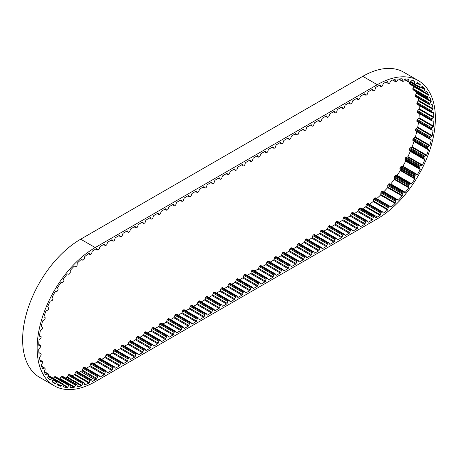 <?xml version="1.0" encoding="UTF-8"?>
<svg xmlns="http://www.w3.org/2000/svg" width="458" height="458" viewBox="0 0 458 458"><rect width="100%" height="100%" fill="white"/><g stroke="black" fill="none" stroke-linecap="round" stroke-linejoin="round"><path stroke-width="0.69" d="M95.201 379.888L96.403 379.195A0.819 0.475 120 0 0 96.93 378.508L97.52 376.705A0.819 0.475 -60 0 1 98.046 376.012L98.67 375.652A0.819 0.475 -60 0 1 99.083 375.612A0.819 0.475 -60 0 1 99.197 375.737L99.787 376.854A0.819 0.475 120 0 0 99.901 376.98A0.819 0.475 120 0 0 100.313 376.94L104.063 374.776A0.819 0.475 120 0 0 104.59 374.083L105.18 372.28A0.819 0.475 -60 0 1 105.706 371.593L106.33 371.226A0.819 0.475 -60 0 1 106.743 371.186A0.819 0.475 -60 0 1 106.857 371.312L107.447 372.434A0.819 0.475 120 0 0 107.567 372.554A0.819 0.475 120 0 0 107.974 372.514L111.723 370.35A0.819 0.475 120 0 0 112.25 369.658L112.84 367.86A0.819 0.475 -60 0 1 113.366 367.167L113.996 366.806A0.819 0.475 -60 0 1 114.403 366.766A0.819 0.475 -60 0 1 114.523 366.887L115.113 368.009A0.819 0.475 120 0 0 115.227 368.135A0.819 0.475 120 0 0 115.634 368.095L119.383 365.925A0.819 0.475 120 0 0 119.91 365.238L120.5 363.434A0.819 0.475 -60 0 1 121.026 362.742L121.656 362.381A0.819 0.475 -60 0 1 122.068 362.341A0.819 0.475 -60 0 1 122.183 362.467L122.773 363.583A0.819 0.475 120 0 0 122.887 363.709A0.819 0.475 120 0 0 123.299 363.669L127.049 361.505A0.819 0.475 120 0 0 127.576 360.812L128.166 359.015A0.819 0.475 -60 0 1 128.692 358.322L129.316 357.961A0.819 0.475 -60 0 1 129.728 357.921A0.819 0.475 -60 0 1 129.843 358.041L130.433 359.164A0.819 0.475 120 0 0 130.547 359.29A0.819 0.475 120 0 0 130.959 359.244L134.709 357.08A0.819 0.475 120 0 0 135.236 356.393L135.826 354.589A0.819 0.475 -60 0 1 136.352 353.897L136.976 353.536A0.819 0.475 -60 0 1 137.389 353.496A0.819 0.475 -60 0 1 137.503 353.622L138.093 354.738A0.819 0.475 120 0 0 138.207 354.864A0.819 0.475 120 0 0 138.619 354.824L142.369 352.66A0.819 0.475 120 0 0 142.896 351.967L143.486 350.164A0.819 0.475 -60 0 1 144.012 349.477L144.636 349.116A0.819 0.475 -60 0 1 145.049 349.07A0.819 0.475 -60 0 1 145.163 349.196L145.753 350.318A0.819 0.475 120 0 0 145.873 350.439A0.819 0.475 120 0 0 146.279 350.399L150.029 348.235A0.819 0.475 120 0 0 150.556 347.542L151.146 345.744A0.819 0.475 -60 0 1 151.672 345.051L152.302 344.691A0.819 0.475 -60 0 1 152.709 344.651A0.819 0.475 -60 0 1 152.823 344.771L153.413 345.893A0.819 0.475 120 0 0 153.533 346.019A0.819 0.475 120 0 0 153.94 345.979L157.689 343.815A0.819 0.475 120 0 0 158.216 343.122L158.806 341.319A0.819 0.475 -60 0 1 159.332 340.632L159.962 340.265A0.819 0.475 -60 0 1 160.369 340.225A0.819 0.475 -60 0 1 160.489 340.351L161.079 341.473A0.819 0.475 120 0 0 161.193 341.594A0.819 0.475 120 0 0 161.605 341.554L165.355 339.389A0.819 0.475 120 0 0 165.876 338.697L166.472 336.899A0.819 0.475 -60 0 1 166.993 336.206L167.622 335.846A0.819 0.475 -60 0 1 168.034 335.806A0.819 0.475 -60 0 1 168.149 335.926L168.739 337.048A0.819 0.475 120 0 0 168.853 337.174A0.819 0.475 120 0 0 169.265 337.128L173.015 334.964A0.819 0.475 120 0 0 173.542 334.277L174.132 332.474A0.819 0.475 -60 0 1 174.658 331.781L175.282 331.42A0.819 0.475 -60 0 1 175.695 331.38A0.819 0.475 -60 0 1 175.809 331.506L176.399 332.623A0.819 0.475 120 0 0 176.513 332.748A0.819 0.475 120 0 0 176.925 332.708L180.675 330.544A0.819 0.475 120 0 0 181.202 329.852L181.792 328.048A0.819 0.475 -60 0 1 182.318 327.361L182.942 327.001A0.819 0.475 -60 0 1 183.355 326.955A0.819 0.475 -60 0 1 183.469 327.081L184.059 328.203A0.819 0.475 120 0 0 184.173 328.323A0.819 0.475 120 0 0 184.585 328.283L188.335 326.119A0.819 0.475 120 0 0 188.862 325.426L189.452 323.629A0.819 0.475 -60 0 1 189.978 322.936L190.602 322.575A0.819 0.475 -60 0 1 191.015 322.535A0.819 0.475 -60 0 1 191.129 322.655L191.719 323.777A0.819 0.475 120 0 0 191.839 323.903A0.819 0.475 120 0 0 192.246 323.863L195.995 321.699A0.819 0.475 120 0 0 196.522 321.006L197.112 319.203A0.819 0.475 -60 0 1 197.638 318.516L198.268 318.15A0.819 0.475 -60 0 1 198.675 318.11A0.819 0.475 -60 0 1 198.795 318.236L199.385 319.358A0.819 0.475 120 0 0 199.499 319.478A0.819 0.475 120 0 0 199.911 319.438L203.655 317.274A0.819 0.475 120 0 0 204.182 316.581L204.772 314.783A0.819 0.475 -60 0 1 205.299 314.091L205.928 313.73A0.819 0.475 -60 0 1 206.34 313.69A0.819 0.475 -60 0 1 206.455 313.81L207.045 314.932A0.819 0.475 120 0 0 207.159 315.058A0.819 0.475 120 0 0 207.571 315.018L211.321 312.848A0.819 0.475 120 0 0 211.848 312.161L212.438 310.358A0.819 0.475 -60 0 1 212.964 309.665L213.588 309.305A0.819 0.475 -60 0 1 214.001 309.265A0.819 0.475 -60 0 1 214.115 309.39L214.705 310.507A0.819 0.475 120 0 0 214.819 310.633A0.819 0.475 120 0 0 215.231 310.593L218.981 308.429A0.819 0.475 120 0 0 219.508 307.736L220.098 305.933A0.819 0.475 -60 0 1 220.624 305.246L221.248 304.885A0.819 0.475 -60 0 1 221.661 304.839A0.819 0.475 -60 0 1 221.775 304.965L222.365 306.087A0.819 0.475 120 0 0 222.479 306.207A0.819 0.475 120 0 0 222.891 306.167L226.641 304.003A0.819 0.475 120 0 0 227.168 303.31L227.758 301.513A0.819 0.475 -60 0 1 228.284 300.82L228.908 300.459A0.819 0.475 -60 0 1 229.321 300.419A0.819 0.475 -60 0 1 229.435 300.545L230.025 301.662A0.819 0.475 120 0 0 230.145 301.788A0.819 0.475 120 0 0 230.551 301.748L234.301 299.584A0.819 0.475 120 0 0 234.828 298.891L235.418 297.087A0.819 0.475 -60 0 1 235.944 296.4L236.574 296.034A0.819 0.475 -60 0 1 236.981 295.994A0.819 0.475 -60 0 1 237.095 296.12L237.691 297.242A0.819 0.475 120 0 0 237.805 297.362A0.819 0.475 120 0 0 238.212 297.322L241.961 295.158A0.819 0.475 120 0 0 242.488 294.465L243.078 292.668A0.819 0.475 -60 0 1 243.604 291.975L244.234 291.614A0.819 0.475 -60 0 1 244.641 291.574A0.819 0.475 -60 0 1 244.761 291.694L245.351 292.817A0.819 0.475 120 0 0 245.465 292.943A0.819 0.475 120 0 0 245.877 292.902L249.627 290.733A0.819 0.475 120 0 0 250.154 290.046L250.744 288.242A0.819 0.475 -60 0 1 251.265 287.55L251.894 287.189A0.819 0.475 -60 0 1 252.306 287.149A0.819 0.475 -60 0 1 252.421 287.275L253.011 288.391A0.819 0.475 120 0 0 253.125 288.517A0.819 0.475 120 0 0 253.537 288.477L257.287 286.313A0.819 0.475 120 0 0 257.814 285.62L258.404 283.817A0.819 0.475 -60 0 1 258.93 283.13L259.554 282.769A0.819 0.475 -60 0 1 259.967 282.723A0.819 0.475 -60 0 1 260.081 282.849L260.671 283.971A0.819 0.475 120 0 0 260.785 284.092A0.819 0.475 120 0 0 261.197 284.052L264.947 281.888A0.819 0.475 120 0 0 265.474 281.201L266.064 279.397A0.819 0.475 -60 0 1 266.59 278.704L267.214 278.344A0.819 0.475 -60 0 1 267.627 278.304A0.819 0.475 -60 0 1 267.741 278.43L268.331 279.546A0.819 0.475 120 0 0 268.445 279.672A0.819 0.475 120 0 0 268.857 279.632L272.607 277.468A0.819 0.475 120 0 0 273.134 276.775L273.724 274.972A0.819 0.475 -60 0 1 274.25 274.285L274.874 273.918A0.819 0.475 -60 0 1 275.287 273.878A0.819 0.475 -60 0 1 275.401 274.004L275.991 275.126A0.819 0.475 120 0 0 276.111 275.247A0.819 0.475 120 0 0 276.517 275.206L280.267 273.042A0.819 0.475 120 0 0 280.794 272.35L281.384 270.552A0.819 0.475 -60 0 1 281.91 269.859L282.54 269.499A0.819 0.475 -60 0 1 282.947 269.459A0.819 0.475 -60 0 1 283.067 269.579L283.657 270.701A0.819 0.475 120 0 0 283.771 270.827A0.819 0.475 120 0 0 284.183 270.787L287.927 268.617A0.819 0.475 120 0 0 288.454 267.93L289.044 266.127A0.819 0.475 -60 0 1 289.571 265.434L290.2 265.073A0.819 0.475 -60 0 1 290.612 265.033A0.819 0.475 -60 0 1 290.727 265.159L291.317 266.275A0.819 0.475 120 0 0 291.431 266.401A0.819 0.475 120 0 0 291.843 266.361L295.593 264.197A0.819 0.475 120 0 0 296.12 263.505L296.71 261.707A0.819 0.475 -60 0 1 297.236 261.014L297.86 260.654A0.819 0.475 -60 0 1 298.272 260.613A0.819 0.475 -60 0 1 298.387 260.734L298.977 261.856A0.819 0.475 120 0 0 299.091 261.982A0.819 0.475 120 0 0 299.503 261.936L303.253 259.772A0.819 0.475 120 0 0 303.78 259.085L304.37 257.281A0.819 0.475 -60 0 1 304.896 256.589L305.52 256.228A0.819 0.475 -60 0 1 305.933 256.188A0.819 0.475 -60 0 1 306.047 256.314L306.637 257.43A0.819 0.475 120 0 0 306.751 257.556A0.819 0.475 120 0 0 307.163 257.516L310.913 255.352A0.819 0.475 120 0 0 311.44 254.659L312.03 252.856A0.819 0.475 -60 0 1 312.556 252.169L313.18 251.803A0.819 0.475 -60 0 1 313.593 251.763A0.819 0.475 -60 0 1 313.707 251.889L314.297 253.011A0.819 0.475 120 0 0 314.417 253.131A0.819 0.475 120 0 0 314.823 253.091L318.573 250.927A0.819 0.475 120 0 0 319.1 250.234L319.69 248.436A0.819 0.475 -60 0 1 320.216 247.744L320.846 247.383A0.819 0.475 -60 0 1 321.253 247.343A0.819 0.475 -60 0 1 321.367 247.463L321.963 248.585A0.819 0.475 120 0 0 322.077 248.711A0.819 0.475 120 0 0 322.484 248.671L326.233 246.501A0.819 0.475 120 0 0 326.76 245.814L327.35 244.011A0.819 0.475 -60 0 1 327.876 243.318L328.506 242.958A0.819 0.475 -60 0 1 328.913 242.917A0.819 0.475 -60 0 1 329.033 243.043L329.623 244.16A0.819 0.475 120 0 0 329.737 244.286A0.819 0.475 120 0 0 330.149 244.246L333.899 242.082A0.819 0.475 120 0 0 334.426 241.389L335.016 239.591A0.819 0.475 -60 0 1 335.537 238.899L336.166 238.538A0.819 0.475 -60 0 1 336.578 238.498A0.819 0.475 -60 0 1 336.693 238.618L337.283 239.74A0.819 0.475 120 0 0 337.397 239.866A0.819 0.475 120 0 0 337.809 239.82L341.559 237.656A0.819 0.475 120 0 0 342.086 236.969L342.676 235.166A0.819 0.475 -60 0 1 343.202 234.473L343.826 234.112A0.819 0.475 -60 0 1 344.239 234.072A0.819 0.475 -60 0 1 344.353 234.198L344.943 235.315A0.819 0.475 120 0 0 345.057 235.441A0.819 0.475 120 0 0 345.469 235.401L349.219 233.236A0.819 0.475 120 0 0 349.746 232.544L350.336 230.74A0.819 0.475 -60 0 1 350.862 230.053L351.486 229.687A0.819 0.475 -60 0 1 351.899 229.647A0.819 0.475 -60 0 1 352.013 229.773L352.603 230.895A0.819 0.475 120 0 0 352.717 231.015A0.819 0.475 120 0 0 353.129 230.975L356.879 228.811A0.819 0.475 120 0 0 357.406 228.118L357.996 226.321A0.819 0.475 -60 0 1 358.522 225.628L359.146 225.267A0.819 0.475 -60 0 1 359.559 225.227A0.819 0.475 -60 0 1 359.673 225.347L360.263 226.47A0.819 0.475 120 0 0 360.383 226.596A0.819 0.475 120 0 0 360.79 226.555L364.539 224.391A0.819 0.475 120 0 0 365.066 223.699L365.656 221.895A0.819 0.475 -60 0 1 366.182 221.203L366.812 220.842A0.819 0.475 -60 0 1 367.219 220.802A0.819 0.475 -60 0 1 367.339 220.928L367.929 222.05A0.819 0.475 120 0 0 368.043 222.17A0.819 0.475 120 0 0 368.455 222.13L372.205 219.966A0.819 0.475 120 0 0 372.726 219.273L373.316 217.476A0.819 0.475 -60 0 1 373.843 216.783L374.472 216.422A0.819 0.475 -60 0 1 374.884 216.382A0.819 0.475 -60 0 1 374.999 216.502L375.589 217.624A0.819 0.475 120 0 0 375.703 217.75A0.819 0.475 120 0 0 376.115 217.705L377.312 217.018A79.927 46.149 120 0 0 380.043 215.363A0.819 0.475 120 0 0 380.363 214.791L380.85 212.999A0.819 0.475 -60 0 1 381.348 212.277L381.972 211.859A0.819 0.475 -60 0 1 382.43 211.791A0.819 0.475 -60 0 1 382.522 211.882L383.214 212.884A0.819 0.475 120 0 0 383.306 212.97A0.819 0.475 120 0 0 383.586 212.993A79.927 46.149 120 0 0 387.645 209.953A0.819 0.475 120 0 0 387.92 209.358L388.224 207.611A0.819 0.475 -60 0 1 388.665 206.85L389.277 206.34A0.819 0.475 -60 0 1 389.815 206.209A0.819 0.475 -60 0 1 389.867 206.249L390.714 207.045A0.819 0.475 120 0 0 390.76 207.079A0.819 0.475 120 0 0 391.115 207.068A79.927 46.149 120 0 0 395.059 203.472A0.819 0.475 120 0 0 395.277 202.871L395.397 201.194A0.819 0.475 -60 0 1 395.775 200.404L396.365 199.814A0.819 0.475 -60 0 1 396.977 199.619L397.962 200.186A0.819 0.475 120 0 0 398.397 200.129A79.927 46.149 120 0 0 402.147 196.041A0.819 0.475 120 0 0 402.313 195.446L402.239 193.871A0.819 0.475 -60 0 1 402.239 193.843A0.819 0.475 -60 0 1 402.548 193.07L403.103 192.412A0.819 0.475 -60 0 1 403.727 192.108L404.838 192.44A0.819 0.475 120 0 0 405.29 192.308A79.927 46.149 120 0 0 408.782 187.797A0.819 0.475 120 0 0 408.885 187.213L408.628 185.782A0.819 0.475 -60 0 1 408.616 185.662A0.819 0.475 -60 0 1 408.857 184.975L409.366 184.259A0.819 0.475 -60 0 1 409.99 183.864L411.21 183.95A0.819 0.475 120 0 0 411.668 183.738A79.927 46.149 120 0 0 414.834 178.895A0.819 0.475 120 0 0 414.879 178.334L414.438 177.063A0.819 0.475 -60 0 1 414.41 176.868A0.819 0.475 -60 0 1 414.587 176.273L415.045 175.511A0.819 0.475 -60 0 1 415.658 175.025L416.957 174.87A0.819 0.475 120 0 0 417.421 174.584A79.927 46.149 120 0 0 420.204 169.494A0.819 0.475 120 0 0 420.181 168.968L419.568 167.88A0.819 0.475 -60 0 1 419.505 167.617A0.819 0.475 -60 0 1 419.637 167.124L420.026 166.328A0.819 0.475 -60 0 1 420.621 165.762L421.973 165.361A0.819 0.475 120 0 0 422.431 165.006A79.927 46.149 120 0 0 424.784 159.768A0.819 0.475 120 0 0 424.698 159.287L423.919 158.399A0.819 0.475 -60 0 1 423.822 158.079A0.819 0.475 -60 0 1 423.908 157.689L424.228 156.882A0.819 0.475 -60 0 1 424.789 156.235L426.175 155.606A0.819 0.475 120 0 0 426.616 155.188A79.927 46.149 120 0 0 428.493 149.892A0.819 0.475 120 0 0 428.35 149.463L427.423 148.798A0.819 0.475 -60 0 1 427.274 148.438A0.819 0.475 -60 0 1 427.32 148.146L427.566 147.339A0.819 0.475 -60 0 1 428.087 146.634L429.478 145.781A0.819 0.475 120 0 0 429.902 145.306A79.927 46.149 120 0 0 431.264 140.051A0.819 0.475 120 0 0 431.093 139.701A0.819 0.475 120 0 0 431.064 139.684L429.999 139.249A0.819 0.475 -60 0 1 429.965 139.232A0.819 0.475 -60 0 1 429.799 138.86A0.819 0.475 -60 0 1 429.816 138.665L429.988 137.875A0.819 0.475 -60 0 1 430.451 137.125L431.825 136.06A0.819 0.475 120 0 0 432.215 135.545A79.927 46.149 120 0 0 433.045 130.427A0.819 0.475 120 0 0 432.884 130.164A0.819 0.475 120 0 0 432.787 130.129L431.613 129.935A0.819 0.475 -60 0 1 431.516 129.9A0.819 0.475 -60 0 1 431.344 129.522A0.819 0.475 -60 0 1 431.35 129.431L431.436 128.664A0.819 0.475 -60 0 1 431.842 127.879L433.176 126.631A0.819 0.475 120 0 0 433.526 126.082A79.927 46.149 120 0 0 433.8 121.193A0.819 0.475 120 0 0 433.663 121.004A0.819 0.475 120 0 0 433.497 120.969L432.232 121.015A0.819 0.475 -60 0 1 432.066 120.981A0.819 0.475 -60 0 1 431.894 120.603L431.894 119.876A0.819 0.475 -60 0 1 432.232 119.08L433.497 117.666A0.819 0.475 120 0 0 433.8 117.088A79.927 46.149 120 0 0 433.526 112.519A0.819 0.475 120 0 0 433.411 112.399A0.819 0.475 120 0 0 433.176 112.37L431.842 112.662A0.819 0.475 -60 0 1 431.602 112.634A0.819 0.475 -60 0 1 431.436 112.347L431.35 111.678A0.819 0.475 -60 0 1 431.613 110.87L432.787 109.325A0.819 0.475 120 0 0 433.045 108.729A79.927 46.149 120 0 0 432.215 104.567A0.819 0.475 120 0 0 432.14 104.504A0.819 0.475 120 0 0 431.825 104.498L430.451 105.025A0.819 0.475 -60 0 1 430.136 105.019A0.819 0.475 -60 0 1 429.988 104.813L429.816 104.212A0.819 0.475 -60 0 1 429.999 103.416L431.064 101.756A0.819 0.475 120 0 0 431.264 101.161A79.927 46.149 120 0 0 429.902 97.48A0.819 0.475 120 0 0 429.873 97.462A0.819 0.475 120 0 0 429.478 97.491L428.087 98.247A0.819 0.475 -60 0 1 427.692 98.281A0.819 0.475 -60 0 1 427.566 98.144L427.32 97.623A0.819 0.475 -60 0 1 427.423 96.85L428.35 95.109A0.819 0.475 120 0 0 428.493 94.52A79.927 46.149 120 0 0 426.616 91.388A0.819 0.475 120 0 0 426.175 91.48L424.789 92.453A0.819 0.475 -60 0 1 424.726 92.493A0.819 0.475 -60 0 1 424.314 92.533A0.819 0.475 -60 0 1 424.228 92.453L423.908 92.018A0.819 0.475 -60 0 1 423.919 91.291L424.698 89.505A0.819 0.475 120 0 0 424.784 88.926A79.927 46.149 120 0 0 422.431 86.402A0.819 0.475 120 0 0 421.973 86.573L420.621 87.741A0.819 0.475 -60 0 1 420.478 87.844A0.819 0.475 -60 0 1 420.072 87.884A0.819 0.475 -60 0 1 420.026 87.856L419.637 87.518A0.819 0.475 -60 0 1 419.568 86.843L420.181 85.039A0.819 0.475 120 0 0 420.204 84.49A79.927 46.149 120 0 0 417.421 82.617A0.819 0.475 120 0 0 416.957 82.864L415.658 84.209A0.819 0.475 -60 0 1 415.446 84.381A0.819 0.475 -60 0 1 415.045 84.427L414.587 84.192A0.819 0.475 -60 0 1 414.576 84.186A0.819 0.475 -60 0 1 414.438 83.579L414.879 81.799A0.819 0.475 120 0 0 414.834 81.284A79.927 46.149 120 0 0 411.668 80.098A0.819 0.475 120 0 0 411.21 80.419L409.99 81.913A0.819 0.475 -60 0 1 409.704 82.165A0.819 0.475 -60 0 1 409.366 82.234L408.857 82.102A0.819 0.475 -60 0 1 408.788 82.074A0.819 0.475 -60 0 1 408.628 81.57L408.885 79.835A0.819 0.475 120 0 0 408.782 79.377A79.927 46.149 120 0 0 405.29 78.896A0.819 0.475 120 0 0 404.838 79.28L403.727 80.9A0.819 0.475 -60 0 1 403.378 81.238A0.819 0.475 -60 0 1 403.103 81.312L402.548 81.295A0.819 0.475 -60 0 1 402.41 81.261A0.819 0.475 -60 0 1 402.239 80.848L402.313 79.2A0.819 0.475 120 0 0 402.147 78.793A79.927 46.149 120 0 0 398.397 79.028A0.819 0.475 120 0 0 397.962 79.474L396.977 81.186A0.819 0.475 -60 0 1 396.565 81.616A0.819 0.475 -60 0 1 396.365 81.69L395.775 81.782A0.819 0.475 -60 0 1 395.569 81.747A0.819 0.475 -60 0 1 395.397 81.427L395.277 79.892A0.819 0.475 120 0 0 395.111 79.572A0.819 0.475 120 0 0 395.059 79.549A79.927 46.149 120 0 0 391.115 80.499A0.819 0.475 120 0 0 390.714 80.992L389.867 82.766A0.819 0.475 -60 0 1 389.403 83.293A0.819 0.475 -60 0 1 389.277 83.35L388.665 83.551A0.819 0.475 -60 0 1 388.378 83.533A0.819 0.475 -60 0 1 388.224 83.299L387.92 81.902A0.819 0.475 120 0 0 387.76 81.661A0.819 0.475 120 0 0 387.645 81.627A79.927 46.149 120 0 0 383.586 83.276A0.819 0.475 120 0 0 383.214 83.808L382.522 85.612A0.819 0.475 -60 0 1 382.018 86.241A0.819 0.475 -60 0 1 381.972 86.264L381.348 86.568A0.819 0.475 -60 0 1 380.982 86.585A0.819 0.475 -60 0 1 380.85 86.425L380.363 85.194A0.819 0.475 120 0 0 380.232 85.028A0.819 0.475 120 0 0 380.043 84.993A79.927 46.149 120 0 0 377.312 86.493L376.115 87.186A0.819 0.475 120 0 0 375.589 87.873L374.999 89.676A0.819 0.475 -60 0 1 374.472 90.369L373.843 90.73A0.819 0.475 -60 0 1 373.436 90.77A0.819 0.475 -60 0 1 373.316 90.644L372.726 89.528A0.819 0.475 120 0 0 372.612 89.402A0.819 0.475 120 0 0 372.205 89.442L368.455 91.606A0.819 0.475 120 0 0 367.929 92.298L367.339 94.102A0.819 0.475 -60 0 1 366.812 94.789L366.182 95.149A0.819 0.475 -60 0 1 365.776 95.195A0.819 0.475 -60 0 1 365.656 95.069L365.066 93.947A0.819 0.475 120 0 0 364.952 93.827A0.819 0.475 120 0 0 364.539 93.867L360.79 96.031A0.819 0.475 120 0 0 360.263 96.724L359.673 98.522A0.819 0.475 -60 0 1 359.146 99.214L358.522 99.575A0.819 0.475 -60 0 1 358.11 99.615A0.819 0.475 -60 0 1 357.996 99.495L357.406 98.373A0.819 0.475 120 0 0 357.292 98.247A0.819 0.475 120 0 0 356.879 98.287L353.129 100.451A0.819 0.475 120 0 0 352.603 101.144L352.013 102.947A0.819 0.475 -60 0 1 351.486 103.634L350.862 104A0.819 0.475 -60 0 1 350.45 104.04A0.819 0.475 -60 0 1 350.336 103.914L349.746 102.792A0.819 0.475 120 0 0 349.631 102.672A0.819 0.475 120 0 0 349.219 102.712L345.469 104.876A0.819 0.475 120 0 0 344.943 105.569L344.353 107.367A0.819 0.475 -60 0 1 343.826 108.059L343.202 108.42A0.819 0.475 -60 0 1 342.79 108.46A0.819 0.475 -60 0 1 342.676 108.34L342.086 107.218A0.819 0.475 120 0 0 341.971 107.092A0.819 0.475 120 0 0 341.559 107.132L337.809 109.302A0.819 0.475 120 0 0 337.283 109.989L336.693 111.792A0.819 0.475 -60 0 1 336.166 112.485L335.537 112.845A0.819 0.475 -60 0 1 335.13 112.886A0.819 0.475 -60 0 1 335.016 112.76L334.426 111.643A0.819 0.475 120 0 0 334.306 111.517A0.819 0.475 120 0 0 333.899 111.557L330.149 113.721A0.819 0.475 120 0 0 329.623 114.414L329.033 116.218A0.819 0.475 -60 0 1 328.506 116.904L327.876 117.265A0.819 0.475 -60 0 1 327.47 117.311A0.819 0.475 -60 0 1 327.35 117.185L326.76 116.063A0.819 0.475 120 0 0 326.646 115.943A0.819 0.475 120 0 0 326.233 115.983L322.484 118.147A0.819 0.475 120 0 0 321.963 118.84L321.367 120.637A0.819 0.475 -60 0 1 320.846 121.33L320.216 121.691A0.819 0.475 -60 0 1 319.804 121.731A0.819 0.475 -60 0 1 319.69 121.605L319.1 120.488A0.819 0.475 120 0 0 318.986 120.362A0.819 0.475 120 0 0 318.573 120.402L314.823 122.567A0.819 0.475 120 0 0 314.297 123.259L313.707 125.063A0.819 0.475 -60 0 1 313.18 125.75L312.556 126.116A0.819 0.475 -60 0 1 312.144 126.156A0.819 0.475 -60 0 1 312.03 126.03L311.44 124.908A0.819 0.475 120 0 0 311.325 124.788A0.819 0.475 120 0 0 310.913 124.828L307.163 126.992A0.819 0.475 120 0 0 306.637 127.685L306.047 129.482A0.819 0.475 -60 0 1 305.52 130.175L304.896 130.536A0.819 0.475 -60 0 1 304.484 130.576A0.819 0.475 -60 0 1 304.37 130.456L303.78 129.333A0.819 0.475 120 0 0 303.665 129.208A0.819 0.475 120 0 0 303.253 129.248L299.503 131.417A0.819 0.475 120 0 0 298.977 132.104L298.387 133.908A0.819 0.475 -60 0 1 297.86 134.6L297.236 134.961A0.819 0.475 -60 0 1 296.824 135.001A0.819 0.475 -60 0 1 296.71 134.875L296.12 133.759A0.819 0.475 120 0 0 296 133.633A0.819 0.475 120 0 0 295.593 133.673L291.843 135.837A0.819 0.475 120 0 0 291.317 136.53L290.727 138.333A0.819 0.475 -60 0 1 290.2 139.02L289.571 139.381A0.819 0.475 -60 0 1 289.164 139.427A0.819 0.475 -60 0 1 289.044 139.301L288.454 138.179A0.819 0.475 120 0 0 288.34 138.058A0.819 0.475 120 0 0 287.927 138.098L284.183 140.262A0.819 0.475 120 0 0 283.657 140.95L283.067 142.753A0.819 0.475 -60 0 1 282.54 143.446L281.91 143.806A0.819 0.475 -60 0 1 281.498 143.846A0.819 0.475 -60 0 1 281.384 143.72L280.794 142.604A0.819 0.475 120 0 0 280.68 142.478A0.819 0.475 120 0 0 280.267 142.518L276.517 144.682A0.819 0.475 120 0 0 275.991 145.375L275.401 147.178A0.819 0.475 -60 0 1 274.874 147.865L274.25 148.232A0.819 0.475 -60 0 1 273.838 148.272A0.819 0.475 -60 0 1 273.724 148.146L273.134 147.024A0.819 0.475 120 0 0 273.02 146.904A0.819 0.475 120 0 0 272.607 146.944L268.857 149.108A0.819 0.475 120 0 0 268.331 149.8L267.741 151.598A0.819 0.475 -60 0 1 267.214 152.291L266.59 152.651A0.819 0.475 -60 0 1 266.178 152.691A0.819 0.475 -60 0 1 266.064 152.571L265.474 151.449A0.819 0.475 120 0 0 265.359 151.323A0.819 0.475 120 0 0 264.947 151.363L261.197 153.533A0.819 0.475 120 0 0 260.671 154.22L260.081 156.023A0.819 0.475 -60 0 1 259.554 156.716L258.93 157.077A0.819 0.475 -60 0 1 258.518 157.117A0.819 0.475 -60 0 1 258.404 156.991L257.814 155.875A0.819 0.475 120 0 0 257.694 155.749A0.819 0.475 120 0 0 257.287 155.789L253.537 157.953A0.819 0.475 120 0 0 253.011 158.645L252.421 160.443A0.819 0.475 -60 0 1 251.894 161.136L251.265 161.497A0.819 0.475 -60 0 1 250.858 161.537A0.819 0.475 -60 0 1 250.744 161.416L250.154 160.294A0.819 0.475 120 0 0 250.034 160.174A0.819 0.475 120 0 0 249.627 160.214L245.877 162.378A0.819 0.475 120 0 0 245.351 163.065L244.761 164.869A0.819 0.475 -60 0 1 244.234 165.561L243.604 165.922A0.819 0.475 -60 0 1 243.198 165.962A0.819 0.475 -60 0 1 243.078 165.836L242.488 164.72A0.819 0.475 120 0 0 242.374 164.594A0.819 0.475 120 0 0 241.961 164.634L238.212 166.798A0.819 0.475 120 0 0 237.691 167.491L237.095 169.294A0.819 0.475 -60 0 1 236.574 169.981L235.944 170.347A0.819 0.475 -60 0 1 235.532 170.387A0.819 0.475 -60 0 1 235.418 170.261L234.828 169.139A0.819 0.475 120 0 0 234.714 169.019A0.819 0.475 120 0 0 234.301 169.059L230.551 171.223A0.819 0.475 120 0 0 230.025 171.916L229.435 173.714A0.819 0.475 -60 0 1 228.908 174.406L228.284 174.767A0.819 0.475 -60 0 1 227.872 174.807A0.819 0.475 -60 0 1 227.758 174.687L227.168 173.565A0.819 0.475 120 0 0 227.054 173.439A0.819 0.475 120 0 0 226.641 173.479L222.891 175.649A0.819 0.475 120 0 0 222.365 176.336L221.775 178.139A0.819 0.475 -60 0 1 221.248 178.832L220.624 179.192A0.819 0.475 -60 0 1 220.212 179.233A0.819 0.475 -60 0 1 220.098 179.107L219.508 177.99A0.819 0.475 120 0 0 219.393 177.864A0.819 0.475 120 0 0 218.981 177.904L215.231 180.068A0.819 0.475 120 0 0 214.705 180.761L214.115 182.559A0.819 0.475 -60 0 1 213.588 183.252L212.964 183.612A0.819 0.475 -60 0 1 212.552 183.652A0.819 0.475 -60 0 1 212.438 183.532L211.848 182.41A0.819 0.475 120 0 0 211.728 182.284A0.819 0.475 120 0 0 211.321 182.33L207.571 184.494A0.819 0.475 120 0 0 207.045 185.181L206.455 186.984A0.819 0.475 -60 0 1 205.928 187.677L205.299 188.038A0.819 0.475 -60 0 1 204.892 188.078A0.819 0.475 -60 0 1 204.772 187.952L204.182 186.835A0.819 0.475 120 0 0 204.068 186.709A0.819 0.475 120 0 0 203.655 186.749L199.911 188.914A0.819 0.475 120 0 0 199.385 189.606L198.795 191.41A0.819 0.475 -60 0 1 198.268 192.097L197.638 192.463A0.819 0.475 -60 0 1 197.226 192.503A0.819 0.475 -60 0 1 197.112 192.377L196.522 191.255A0.819 0.475 120 0 0 196.408 191.135A0.819 0.475 120 0 0 195.995 191.175L192.246 193.339A0.819 0.475 120 0 0 191.719 194.032L191.129 195.829A0.819 0.475 -60 0 1 190.602 196.522L189.978 196.883A0.819 0.475 -60 0 1 189.566 196.923A0.819 0.475 -60 0 1 189.452 196.803L188.862 195.681A0.819 0.475 120 0 0 188.748 195.555A0.819 0.475 120 0 0 188.335 195.595L184.585 197.759A0.819 0.475 120 0 0 184.059 198.451L183.469 200.255A0.819 0.475 -60 0 1 182.942 200.947L182.318 201.308A0.819 0.475 -60 0 1 181.906 201.348A0.819 0.475 -60 0 1 181.792 201.222L181.202 200.106A0.819 0.475 120 0 0 181.087 199.98A0.819 0.475 120 0 0 180.675 200.02L176.925 202.184A0.819 0.475 120 0 0 176.399 202.877L175.809 204.674A0.819 0.475 -60 0 1 175.282 205.367L174.658 205.728A0.819 0.475 -60 0 1 174.246 205.768A0.819 0.475 -60 0 1 174.132 205.648L173.542 204.526A0.819 0.475 120 0 0 173.422 204.4A0.819 0.475 120 0 0 173.015 204.445L169.265 206.61A0.819 0.475 120 0 0 168.739 207.297L168.149 209.1A0.819 0.475 -60 0 1 167.622 209.793L166.993 210.153A0.819 0.475 -60 0 1 166.586 210.193A0.819 0.475 -60 0 1 166.472 210.067L165.876 208.951A0.819 0.475 120 0 0 165.762 208.825A0.819 0.475 120 0 0 165.355 208.865L161.605 211.029A0.819 0.475 120 0 0 161.079 211.722L160.489 213.525A0.819 0.475 -60 0 1 159.962 214.212L159.332 214.573A0.819 0.475 -60 0 1 158.926 214.619A0.819 0.475 -60 0 1 158.806 214.493L158.216 213.371A0.819 0.475 120 0 0 158.102 213.251A0.819 0.475 120 0 0 157.689 213.291L153.94 215.455A0.819 0.475 120 0 0 153.413 216.147L152.823 217.945A0.819 0.475 -60 0 1 152.302 218.638L151.672 218.998A0.819 0.475 -60 0 1 151.26 219.039A0.819 0.475 -60 0 1 151.146 218.918L150.556 217.796A0.819 0.475 120 0 0 150.442 217.67A0.819 0.475 120 0 0 150.029 217.71L146.279 219.874A0.819 0.475 120 0 0 145.753 220.567L145.163 222.37A0.819 0.475 -60 0 1 144.636 223.057L144.012 223.424A0.819 0.475 -60 0 1 143.6 223.464A0.819 0.475 -60 0 1 143.486 223.338L142.896 222.216A0.819 0.475 120 0 0 142.781 222.096A0.819 0.475 120 0 0 142.369 222.136L138.619 224.3A0.819 0.475 120 0 0 138.093 224.993L137.503 226.79A0.819 0.475 -60 0 1 136.976 227.483L136.352 227.844A0.819 0.475 -60 0 1 135.94 227.884A0.819 0.475 -60 0 1 135.826 227.763L135.236 226.641A0.819 0.475 120 0 0 135.121 226.515A0.819 0.475 120 0 0 134.709 226.561L130.959 228.725A0.819 0.475 120 0 0 130.433 229.412L129.843 231.216A0.819 0.475 -60 0 1 129.316 231.908L128.692 232.269A0.819 0.475 -60 0 1 128.28 232.309A0.819 0.475 -60 0 1 128.166 232.183L127.576 231.067A0.819 0.475 120 0 0 127.456 230.941A0.819 0.475 120 0 0 127.049 230.981L123.299 233.145A0.819 0.475 120 0 0 122.773 233.838L122.183 235.641A0.819 0.475 -60 0 1 121.656 236.328L121.026 236.689A0.819 0.475 -60 0 1 120.62 236.734A0.819 0.475 -60 0 1 120.5 236.609L119.91 235.486A0.819 0.475 120 0 0 119.796 235.366A0.819 0.475 120 0 0 119.383 235.406L115.634 237.57A0.819 0.475 120 0 0 115.113 238.263L114.523 240.061A0.819 0.475 -60 0 1 113.996 240.753L113.366 241.114A0.819 0.475 -60 0 1 112.954 241.154A0.819 0.475 -60 0 1 112.84 241.034L112.25 239.912A0.819 0.475 120 0 0 112.136 239.786A0.819 0.475 120 0 0 111.723 239.826L107.974 241.99A0.819 0.475 120 0 0 107.447 242.683L106.857 244.486A0.819 0.475 -60 0 1 106.33 245.173L105.706 245.54A0.819 0.475 -60 0 1 105.294 245.58A0.819 0.475 -60 0 1 105.18 245.454L104.59 244.332A0.819 0.475 120 0 0 104.476 244.211A0.819 0.475 120 0 0 104.063 244.251L100.313 246.415A0.819 0.475 120 0 0 99.787 247.108L99.197 248.906A0.819 0.475 -60 0 1 98.67 249.599L98.046 249.959A0.819 0.475 -60 0 1 97.634 249.999A0.819 0.475 -60 0 1 97.52 249.879L96.93 248.757A0.819 0.475 120 0 0 96.815 248.631A0.819 0.475 120 0 0 96.403 248.671L95.201 249.364A79.927 46.149 120 0 0 92.476 251.018A0.819 0.475 120 0 0 92.155 251.591L91.669 253.383A0.819 0.475 -60 0 1 91.171 254.104L90.547 254.522A0.819 0.475 -60 0 1 90.495 254.551A0.819 0.475 -60 0 1 90.089 254.591A0.819 0.475 -60 0 1 89.991 254.499L89.304 253.497A0.819 0.475 120 0 0 89.207 253.406A0.819 0.475 120 0 0 88.932 253.389A79.927 46.149 120 0 0 84.873 256.428A0.819 0.475 120 0 0 84.598 257.024L84.295 258.77A0.819 0.475 -60 0 1 83.848 259.531L83.236 260.041A0.819 0.475 -60 0 1 83.116 260.127A0.819 0.475 -60 0 1 82.703 260.167A0.819 0.475 -60 0 1 82.652 260.133L81.805 259.337A0.819 0.475 120 0 0 81.753 259.302A0.819 0.475 120 0 0 81.398 259.314A79.927 46.149 120 0 0 77.459 262.909A0.819 0.475 120 0 0 77.236 263.51L77.116 265.188A0.819 0.475 -60 0 1 76.738 265.978L76.148 266.567A0.819 0.475 -60 0 1 75.954 266.722A0.819 0.475 -60 0 1 75.541 266.762L74.551 266.195A0.819 0.475 120 0 0 74.122 266.253A79.927 46.149 120 0 0 70.372 270.34A0.819 0.475 120 0 0 70.206 270.936L70.274 272.504A0.819 0.475 -60 0 1 69.965 273.311L69.416 273.97A0.819 0.475 -60 0 1 69.141 274.205A0.819 0.475 -60 0 1 68.792 274.273L67.681 273.941A0.819 0.475 120 0 0 67.229 274.073A79.927 46.149 120 0 0 63.736 278.584A0.819 0.475 120 0 0 63.633 279.168L63.891 280.599A0.819 0.475 -60 0 1 63.656 281.407L63.147 282.122A0.819 0.475 -60 0 1 62.809 282.443A0.819 0.475 -60 0 1 62.523 282.517L61.309 282.431A0.819 0.475 120 0 0 60.845 282.643A79.927 46.149 120 0 0 57.679 287.487A0.819 0.475 120 0 0 57.639 288.048L58.08 289.319A0.819 0.475 -60 0 1 57.926 290.109L57.473 290.87A0.819 0.475 -60 0 1 57.073 291.282A0.819 0.475 -60 0 1 56.861 291.357L55.561 291.511A0.819 0.475 120 0 0 55.097 291.798A79.927 46.149 120 0 0 52.315 296.887A0.819 0.475 120 0 0 52.332 297.414L52.951 298.501A0.819 0.475 -60 0 1 52.882 299.257L52.487 300.053A0.819 0.475 -60 0 1 52.035 300.562A0.819 0.475 -60 0 1 51.897 300.62L50.54 301.02A0.819 0.475 120 0 0 50.082 301.375A79.927 46.149 120 0 0 47.735 306.614A0.819 0.475 120 0 0 47.815 307.095L48.594 307.982A0.819 0.475 -60 0 1 48.611 308.692L48.29 309.499A0.819 0.475 -60 0 1 47.792 310.112A0.819 0.475 -60 0 1 47.729 310.146L46.344 310.776A0.819 0.475 120 0 0 45.897 311.194A79.927 46.149 120 0 0 44.025 316.489A0.819 0.475 120 0 0 44.168 316.919L45.096 317.583A0.819 0.475 -60 0 1 45.199 318.236L44.947 319.043A0.819 0.475 -60 0 1 44.432 319.747L43.035 320.6A0.819 0.475 120 0 0 42.617 321.075A79.927 46.149 120 0 0 41.254 326.331A0.819 0.475 120 0 0 41.42 326.68A0.819 0.475 120 0 0 41.455 326.697L42.514 327.132A0.819 0.475 -60 0 1 42.548 327.149A0.819 0.475 -60 0 1 42.697 327.716L42.531 328.506A0.819 0.475 -60 0 1 42.067 329.256L40.688 330.321A0.819 0.475 120 0 0 40.298 330.836A79.927 46.149 120 0 0 39.474 335.954A0.819 0.475 120 0 0 39.634 336.218A0.819 0.475 120 0 0 39.732 336.252L40.905 336.447A0.819 0.475 -60 0 1 40.997 336.481A0.819 0.475 -60 0 1 41.163 336.951L41.077 337.718A0.819 0.475 -60 0 1 40.676 338.502L39.342 339.744A0.819 0.475 120 0 0 38.993 340.3A79.927 46.149 120 0 0 38.712 345.189A0.819 0.475 120 0 0 38.856 345.378A0.819 0.475 120 0 0 39.022 345.412L40.287 345.366A0.819 0.475 -60 0 1 40.453 345.401A0.819 0.475 -60 0 1 40.619 345.779L40.619 346.5A0.819 0.475 -60 0 1 40.287 347.301L39.022 348.715A0.819 0.475 120 0 0 38.712 349.294A79.927 46.149 120 0 0 38.993 353.862A0.819 0.475 120 0 0 39.102 353.982A0.819 0.475 120 0 0 39.342 354.011L40.676 353.719A0.819 0.475 -60 0 1 40.917 353.748A0.819 0.475 -60 0 1 41.077 354.034L41.163 354.704A0.819 0.475 -60 0 1 40.905 355.505L39.732 357.057A0.819 0.475 120 0 0 39.474 357.652A79.927 46.149 120 0 0 40.298 361.814A0.819 0.475 120 0 0 40.373 361.877A0.819 0.475 120 0 0 40.688 361.883L42.067 361.356A0.819 0.475 -60 0 1 42.382 361.362A0.819 0.475 -60 0 1 42.531 361.568L42.697 362.169A0.819 0.475 -60 0 1 42.514 362.965L41.455 364.62A0.819 0.475 120 0 0 41.254 365.221A79.927 46.149 120 0 0 42.617 368.902A0.819 0.475 120 0 0 42.646 368.919A0.819 0.475 120 0 0 43.035 368.89L44.432 368.135A0.819 0.475 -60 0 1 44.827 368.1A0.819 0.475 -60 0 1 44.947 368.238L45.199 368.759A0.819 0.475 -60 0 1 45.096 369.532L44.168 371.272A0.819 0.475 120 0 0 44.02 371.799A0.819 0.475 120 0 0 44.025 371.862A79.927 46.149 120 0 0 45.897 374.993A0.819 0.475 120 0 0 46.344 374.902L47.729 373.928A0.819 0.475 -60 0 1 48.199 373.848A0.819 0.475 -60 0 1 48.29 373.928L48.611 374.363A0.819 0.475 -60 0 1 48.594 375.091L47.815 376.877A0.819 0.475 120 0 0 47.718 377.306A0.819 0.475 120 0 0 47.735 377.455A79.927 46.149 120 0 0 50.082 379.98A0.819 0.475 120 0 0 50.54 379.808L51.897 378.64A0.819 0.475 -60 0 1 52.447 378.497A0.819 0.475 -60 0 1 52.487 378.526L52.882 378.863A0.819 0.475 -60 0 1 52.951 379.539L52.332 381.342A0.819 0.475 120 0 0 52.275 381.674A0.819 0.475 120 0 0 52.315 381.892A79.927 46.149 120 0 0 55.097 383.764A0.819 0.475 120 0 0 55.561 383.518L56.861 382.172A0.819 0.475 -60 0 1 57.473 381.955L57.926 382.19A0.819 0.475 -60 0 1 57.937 382.195A0.819 0.475 -60 0 1 58.08 382.802L57.639 384.583A0.819 0.475 120 0 0 57.611 384.812A0.819 0.475 120 0 0 57.679 385.098A79.927 46.149 120 0 0 60.845 386.283A0.819 0.475 120 0 0 61.309 385.962L62.523 384.468A0.819 0.475 -60 0 1 63.147 384.147L63.656 384.279A0.819 0.475 -60 0 1 63.731 384.308A0.819 0.475 -60 0 1 63.891 384.812L63.633 386.546A0.819 0.475 120 0 0 63.622 386.672A0.819 0.475 120 0 0 63.736 387.004A79.927 46.149 120 0 0 67.229 387.485A0.819 0.475 120 0 0 67.681 387.102L68.792 385.481A0.819 0.475 -60 0 1 69.416 385.064L69.965 385.086A0.819 0.475 -60 0 1 70.108 385.121A0.819 0.475 -60 0 1 70.274 385.533L70.206 387.182A0.819 0.475 120 0 0 70.206 387.216A0.819 0.475 120 0 0 70.372 387.588A79.927 46.149 120 0 0 74.122 387.353A0.819 0.475 120 0 0 74.551 386.907L75.541 385.195A0.819 0.475 -60 0 1 76.148 384.691L76.738 384.6A0.819 0.475 -60 0 1 76.95 384.634A0.819 0.475 -60 0 1 77.116 384.955L77.236 386.489A0.819 0.475 120 0 0 77.408 386.81A0.819 0.475 120 0 0 77.459 386.833A79.927 46.149 120 0 0 81.398 385.882A0.819 0.475 120 0 0 81.805 385.39L82.652 383.615A0.819 0.475 -60 0 1 83.236 383.031L83.848 382.831A0.819 0.475 -60 0 1 84.135 382.848A0.819 0.475 -60 0 1 84.295 383.083L84.598 384.48A0.819 0.475 120 0 0 84.753 384.72A0.819 0.475 120 0 0 84.873 384.754A79.927 46.149 120 0 0 88.932 383.106A0.819 0.475 120 0 0 89.304 382.573L89.991 380.77A0.819 0.475 -60 0 1 90.547 380.117L91.171 379.814A0.819 0.475 -60 0 1 91.531 379.796A0.819 0.475 -60 0 1 91.669 379.957L92.155 381.188A0.819 0.475 120 0 0 92.287 381.354A0.819 0.475 120 0 0 92.476 381.388A79.927 46.149 120 0 0 95.201 379.888L80.688 371.507L81.885 370.814A0.819 0.475 120 0 0 82.411 370.127L83.001 368.324A0.819 0.475 -60 0 1 83.528 367.631L84.157 367.27A0.819 0.475 -60 0 1 84.564 367.23A0.819 0.475 -60 0 1 84.684 367.356M431.442 129.832L417.095 121.553A0.819 0.475 -60 0 1 417.003 121.519A0.819 0.475 -60 0 1 416.832 121.141A0.819 0.475 -60 0 1 416.837 121.049L416.923 120.282A0.819 0.475 -60 0 1 417.324 119.498L418.658 118.256A0.819 0.475 120 0 0 419.007 117.7A79.927 46.149 120 0 0 419.265 113.584M429.936 139.215L415.486 130.868A0.819 0.475 -60 0 1 415.452 130.851A0.819 0.475 -60 0 1 415.28 130.478A0.819 0.475 -60 0 1 415.303 130.284L415.469 129.494A0.819 0.475 -60 0 1 415.933 128.744L417.312 127.679A0.819 0.475 120 0 0 417.702 127.164A79.927 46.149 120 0 0 418.486 122.372M426.616 155.188L412.103 146.806A79.927 46.149 120 0 0 413.975 141.511A0.819 0.475 120 0 0 413.832 141.081L412.904 140.417A0.819 0.475 -60 0 1 412.755 140.056A0.819 0.475 -60 0 1 412.801 139.764L413.053 138.957A0.819 0.475 -60 0 1 413.568 138.253L414.965 137.4A0.819 0.475 120 0 0 415.383 136.925A79.927 46.149 120 0 0 416.746 131.669L431.264 140.051M422.431 165.006L407.918 156.625A79.927 46.149 120 0 0 410.265 151.386A0.819 0.475 120 0 0 410.185 150.905L409.406 150.018A0.819 0.475 -60 0 1 409.303 149.697A0.819 0.475 -60 0 1 409.389 149.308L409.71 148.501A0.819 0.475 -60 0 1 410.271 147.854L411.656 147.224A0.819 0.475 120 0 0 412.103 146.806M417.421 174.584L402.903 166.202A79.927 46.149 120 0 0 405.685 161.113A0.819 0.475 120 0 0 405.668 160.586L405.049 159.499A0.819 0.475 -60 0 1 404.992 159.235A0.819 0.475 -60 0 1 405.118 158.743L405.513 157.947A0.819 0.475 -60 0 1 406.103 157.38L407.46 156.98A0.819 0.475 120 0 0 407.918 156.625M411.668 183.738L397.155 175.357A79.927 46.149 120 0 0 400.321 170.513A0.819 0.475 120 0 0 400.361 169.952L399.92 168.681A0.819 0.475 -60 0 1 399.891 168.487A0.819 0.475 -60 0 1 400.074 167.891L400.527 167.13A0.819 0.475 -60 0 1 401.139 166.643L402.439 166.489A0.819 0.475 120 0 0 402.903 166.202M405.29 192.308L390.771 183.927A79.927 46.149 120 0 0 394.264 179.416A0.819 0.475 120 0 0 394.367 178.832L394.109 177.401A0.819 0.475 -60 0 1 394.098 177.28A0.819 0.475 -60 0 1 394.344 176.593L394.853 175.878A0.819 0.475 -60 0 1 395.477 175.483L396.691 175.569A0.819 0.475 120 0 0 397.155 175.357M398.397 200.129L383.878 191.747A79.927 46.149 120 0 0 387.628 187.66A0.819 0.475 120 0 0 387.794 187.064L387.726 185.496A0.819 0.475 -60 0 1 387.726 185.461A0.819 0.475 -60 0 1 388.035 184.689L388.584 184.03A0.819 0.475 -60 0 1 389.208 183.727L390.319 184.059A0.819 0.475 120 0 0 390.771 183.927M226.641 304.003L212.123 295.622L208.911 297.482M218.981 308.429L204.463 300.047L201.245 301.902M211.321 312.848L196.803 304.467L193.585 306.328M203.655 317.274L189.143 308.892L185.925 310.747M195.995 321.699L181.483 313.318L178.265 315.173M188.335 326.119L173.817 317.738L170.605 319.598M180.675 330.544L166.157 322.163L162.945 324.018M173.015 334.964L158.497 326.583L155.279 328.443M165.355 339.389L150.837 331.008L147.619 332.863M157.689 343.815L143.177 335.433L139.959 337.288M150.029 348.235L135.516 339.853L132.299 341.714M142.369 352.66L127.851 344.279L124.639 346.134M134.709 357.08L120.191 348.698L116.973 350.559M127.049 361.505L112.531 353.124L109.313 354.979M119.383 365.925L104.871 357.549L101.653 359.404M111.723 370.35L97.211 361.969L93.993 363.824M104.063 374.776L89.545 366.394L86.333 368.249M71.906 375.783A79.927 46.149 120 0 0 74.414 374.724L88.932 383.106M65.322 377.919A79.927 46.149 120 0 0 66.885 377.501L81.398 385.882M59.471 378.984A79.927 46.149 120 0 0 59.603 378.972L74.122 387.353M63.788 385.499L67.229 387.485M57.674 384.451L60.845 386.283M420.204 84.49L417.129 82.715M424.784 88.926L421.469 87.014M428.493 94.52L424.847 92.413M431.264 101.161L416.746 92.779A79.927 46.149 120 0 0 416.408 91.766M433.045 108.729L418.526 100.348A79.927 46.149 120 0 0 418.12 98.086M433.8 117.088L419.288 108.706A79.927 46.149 120 0 0 419.122 105.426M433.526 126.082L419.007 117.7M433.417 120.969L433.8 121.193M432.215 135.545L417.702 127.164M432.426 130.066L433.045 130.427M429.902 145.306L415.383 136.925M413.975 141.511L428.493 149.892M410.265 151.386L424.784 159.768M405.685 161.113L420.204 169.494M400.321 170.513L414.834 178.895M394.264 179.416L408.782 187.797M387.628 187.66L402.147 196.041M391.115 207.068L390.13 206.501M376.671 198.623A79.927 46.149 120 0 0 380.541 195.091L395.059 203.472M383.586 212.993L383.088 212.707M369.48 204.314A79.927 46.149 120 0 0 373.127 201.572L387.645 209.953M377.312 217.018L362.799 208.636A79.927 46.149 120 0 0 365.524 206.982L380.043 215.363M372.205 219.966L357.687 211.585L354.469 213.439M364.539 224.391L350.026 216.01L346.809 217.865M356.879 228.811L342.366 220.43L339.149 222.285M349.219 233.236L334.701 224.855L331.489 226.71M341.559 237.656L327.041 229.275L323.823 231.135M333.899 242.082L319.381 233.7L316.163 235.555M326.233 246.501L311.721 238.126L308.503 239.981M318.573 250.927L304.06 242.545L300.843 244.4M310.913 255.352L296.395 246.971L293.183 248.826M303.253 259.772L288.735 251.39L285.517 253.251M295.593 264.197L281.075 255.816L277.857 257.671M287.927 268.617L273.415 260.241L270.197 262.096M280.267 273.042L265.755 264.661L262.537 266.516M272.607 277.468L258.089 269.086L254.877 270.941M264.947 281.888L250.429 273.506L247.217 275.367M257.287 286.313L242.769 277.932L239.551 279.786M249.627 290.733L235.109 282.351L231.891 284.212M241.961 295.158L227.449 286.777L224.231 288.632M234.301 299.584L219.788 291.202L216.571 293.057M418.372 80.637L403.853 72.255A82.119 47.409 120 0 0 362.799 76.32L80.688 239.196A82.119 47.409 120 0 0 27.039 311.56A82.119 47.409 120 0 0 39.628 377.363L54.147 385.745A82.119 47.409 120 0 0 95.201 381.68L377.312 218.804A82.119 47.409 120 0 0 430.961 146.44A82.119 47.409 120 0 0 418.372 80.637A82.119 47.409 120 0 0 377.312 84.701L95.201 247.578A82.119 47.409 120 0 0 41.558 319.942A82.119 47.409 120 0 0 54.147 385.745M362.799 208.636L362.129 209.02M78.902 372.503A79.927 46.149 120 0 0 80.688 371.507M92.476 381.388L92.161 381.205M89.545 366.394A0.819 0.475 120 0 0 90.071 365.702L90.661 363.898A0.819 0.475 -60 0 1 91.188 363.211L91.818 362.85A0.819 0.475 -60 0 1 92.224 362.805A0.819 0.475 -60 0 1 92.344 362.931M97.211 361.969A0.819 0.475 120 0 0 97.737 361.276L98.327 359.478A0.819 0.475 -60 0 1 98.854 358.786L99.478 358.425A0.819 0.475 -60 0 1 99.89 358.385A0.819 0.475 -60 0 1 100.004 358.505M104.871 357.549A0.819 0.475 120 0 0 105.397 356.856L105.987 355.053A0.819 0.475 -60 0 1 106.514 354.366L107.138 354A0.819 0.475 -60 0 1 107.55 353.96A0.819 0.475 -60 0 1 107.664 354.086M112.531 353.124A0.819 0.475 120 0 0 113.057 352.431L113.647 350.633A0.819 0.475 -60 0 1 114.174 349.941L114.798 349.58A0.819 0.475 -60 0 1 115.21 349.54A0.819 0.475 -60 0 1 115.324 349.66M120.191 348.698A0.819 0.475 120 0 0 120.717 348.011L121.307 346.208A0.819 0.475 -60 0 1 121.834 345.515L122.463 345.155A0.819 0.475 -60 0 1 122.87 345.114A0.819 0.475 -60 0 1 122.984 345.24M127.851 344.279A0.819 0.475 120 0 0 128.377 343.586L128.967 341.783A0.819 0.475 -60 0 1 129.494 341.095L130.124 340.735A0.819 0.475 -60 0 1 130.53 340.689A0.819 0.475 -60 0 1 130.65 340.815M135.516 339.853A0.819 0.475 120 0 0 136.037 339.16L136.633 337.363A0.819 0.475 -60 0 1 137.154 336.67L137.784 336.309A0.819 0.475 -60 0 1 138.196 336.269A0.819 0.475 -60 0 1 138.31 336.395M143.177 335.433A0.819 0.475 120 0 0 143.703 334.741L144.293 332.937A0.819 0.475 -60 0 1 144.82 332.25L145.444 331.884A0.819 0.475 -60 0 1 145.856 331.844A0.819 0.475 -60 0 1 145.97 331.97M150.837 331.008A0.819 0.475 120 0 0 151.363 330.315L151.953 328.518A0.819 0.475 -60 0 1 152.48 327.825L153.104 327.464A0.819 0.475 -60 0 1 153.516 327.424A0.819 0.475 -60 0 1 153.63 327.544M158.497 326.583A0.819 0.475 120 0 0 159.023 325.896L159.613 324.092A0.819 0.475 -60 0 1 160.14 323.4L160.764 323.039A0.819 0.475 -60 0 1 161.176 322.999A0.819 0.475 -60 0 1 161.29 323.125M166.157 322.163A0.819 0.475 120 0 0 166.683 321.47L167.273 319.667A0.819 0.475 -60 0 1 167.8 318.98L168.429 318.619A0.819 0.475 -60 0 1 168.836 318.573A0.819 0.475 -60 0 1 168.956 318.699M173.817 317.738A0.819 0.475 120 0 0 174.343 317.05L174.933 315.247A0.819 0.475 -60 0 1 175.46 314.554L176.09 314.194A0.819 0.475 -60 0 1 176.502 314.154A0.819 0.475 -60 0 1 176.616 314.28M181.483 313.318A0.819 0.475 120 0 0 182.009 312.625L182.599 310.822A0.819 0.475 -60 0 1 183.126 310.135L183.75 309.768A0.819 0.475 -60 0 1 184.162 309.728A0.819 0.475 -60 0 1 184.276 309.854M189.143 308.892A0.819 0.475 120 0 0 189.669 308.2L190.259 306.402A0.819 0.475 -60 0 1 190.786 305.709L191.41 305.349A0.819 0.475 -60 0 1 191.822 305.309A0.819 0.475 -60 0 1 191.936 305.429M196.803 304.467A0.819 0.475 120 0 0 197.329 303.78L197.919 301.977A0.819 0.475 -60 0 1 198.446 301.284L199.07 300.923A0.819 0.475 -60 0 1 199.482 300.883A0.819 0.475 -60 0 1 199.596 301.009M204.463 300.047A0.819 0.475 120 0 0 204.989 299.355L205.579 297.557A0.819 0.475 -60 0 1 206.106 296.864L206.735 296.503A0.819 0.475 -60 0 1 207.142 296.463A0.819 0.475 -60 0 1 207.256 296.584M212.123 295.622A0.819 0.475 120 0 0 212.649 294.935L213.239 293.131A0.819 0.475 -60 0 1 213.766 292.439L214.396 292.078A0.819 0.475 -60 0 1 214.802 292.038A0.819 0.475 -60 0 1 214.922 292.164M219.788 291.202A0.819 0.475 120 0 0 220.309 290.509L220.905 288.706A0.819 0.475 -60 0 1 221.426 288.019L222.056 287.653A0.819 0.475 -60 0 1 222.468 287.613A0.819 0.475 -60 0 1 222.582 287.739M227.449 286.777A0.819 0.475 120 0 0 227.975 286.084L228.565 284.286A0.819 0.475 -60 0 1 229.092 283.594L229.716 283.233A0.819 0.475 -60 0 1 230.128 283.193A0.819 0.475 -60 0 1 230.242 283.313M235.109 282.351A0.819 0.475 120 0 0 235.635 281.664L236.225 279.861A0.819 0.475 -60 0 1 236.752 279.168L237.376 278.808A0.819 0.475 -60 0 1 237.788 278.767A0.819 0.475 -60 0 1 237.902 278.893M242.769 277.932A0.819 0.475 120 0 0 243.295 277.239L243.885 275.441A0.819 0.475 -60 0 1 244.412 274.748L245.036 274.388A0.819 0.475 -60 0 1 245.448 274.348A0.819 0.475 -60 0 1 245.562 274.468M250.429 273.506A0.819 0.475 120 0 0 250.955 272.819L251.545 271.016A0.819 0.475 -60 0 1 252.072 270.323L252.701 269.962A0.819 0.475 -60 0 1 253.108 269.922A0.819 0.475 -60 0 1 253.228 270.048M258.089 269.086A0.819 0.475 120 0 0 258.615 268.394L259.205 266.59A0.819 0.475 -60 0 1 259.732 265.903L260.362 265.537A0.819 0.475 -60 0 1 260.774 265.497A0.819 0.475 -60 0 1 260.888 265.623M265.755 264.661A0.819 0.475 120 0 0 266.281 263.968L266.871 262.171A0.819 0.475 -60 0 1 267.398 261.478L268.022 261.117A0.819 0.475 -60 0 1 268.434 261.077A0.819 0.475 -60 0 1 268.548 261.197M273.415 260.241A0.819 0.475 120 0 0 273.941 259.549L274.531 257.745A0.819 0.475 -60 0 1 275.058 257.053L275.682 256.692A0.819 0.475 -60 0 1 276.094 256.652A0.819 0.475 -60 0 1 276.208 256.778M281.075 255.816A0.819 0.475 120 0 0 281.601 255.123L282.191 253.326A0.819 0.475 -60 0 1 282.718 252.633L283.342 252.272A0.819 0.475 -60 0 1 283.754 252.232A0.819 0.475 -60 0 1 283.868 252.352M288.735 251.39A0.819 0.475 120 0 0 289.261 250.703L289.851 248.9A0.819 0.475 -60 0 1 290.378 248.207L291.007 247.847A0.819 0.475 -60 0 1 291.414 247.807A0.819 0.475 -60 0 1 291.528 247.933M296.395 246.971A0.819 0.475 120 0 0 296.921 246.278L297.511 244.475A0.819 0.475 -60 0 1 298.038 243.788L298.668 243.427A0.819 0.475 -60 0 1 299.074 243.381A0.819 0.475 -60 0 1 299.194 243.507M304.06 242.545A0.819 0.475 120 0 0 304.587 241.853L305.177 240.055A0.819 0.475 -60 0 1 305.698 239.362L306.328 239.002A0.819 0.475 -60 0 1 306.74 238.962A0.819 0.475 -60 0 1 306.854 239.082M311.721 238.126A0.819 0.475 120 0 0 312.247 237.433L312.837 235.63A0.819 0.475 -60 0 1 313.364 234.943L313.988 234.576A0.819 0.475 -60 0 1 314.4 234.536A0.819 0.475 -60 0 1 314.514 234.662M319.381 233.7A0.819 0.475 120 0 0 319.907 233.007L320.497 231.21A0.819 0.475 -60 0 1 321.024 230.517L321.648 230.156A0.819 0.475 -60 0 1 322.06 230.116A0.819 0.475 -60 0 1 322.174 230.237M327.041 229.275A0.819 0.475 120 0 0 327.567 228.588L328.157 226.784A0.819 0.475 -60 0 1 328.684 226.092L329.308 225.731A0.819 0.475 -60 0 1 329.72 225.691A0.819 0.475 -60 0 1 329.834 225.817M334.701 224.855A0.819 0.475 120 0 0 335.227 224.162L335.817 222.359A0.819 0.475 -60 0 1 336.344 221.672L336.974 221.311A0.819 0.475 -60 0 1 337.38 221.266A0.819 0.475 -60 0 1 337.5 221.391M342.366 220.43A0.819 0.475 120 0 0 342.887 219.737L343.477 217.939A0.819 0.475 -60 0 1 344.004 217.247L344.634 216.886A0.819 0.475 -60 0 1 345.046 216.846A0.819 0.475 -60 0 1 345.16 216.966M350.026 216.01A0.819 0.475 120 0 0 350.553 215.317L351.143 213.514A0.819 0.475 -60 0 1 351.67 212.827L352.294 212.46A0.819 0.475 -60 0 1 352.706 212.42A0.819 0.475 -60 0 1 352.82 212.546M357.687 211.585A0.819 0.475 120 0 0 358.213 210.892L358.803 209.094A0.819 0.475 -60 0 1 359.33 208.401L359.954 208.041A0.819 0.475 -60 0 1 360.366 208.001A0.819 0.475 -60 0 1 360.48 208.121M365.524 206.982A0.819 0.475 120 0 0 365.845 206.409L366.331 204.617A0.819 0.475 -60 0 1 366.829 203.896L367.453 203.478A0.819 0.475 -60 0 1 367.911 203.409A0.819 0.475 -60 0 1 368.009 203.501M373.127 201.572A0.819 0.475 120 0 0 373.402 200.976L373.705 199.23A0.819 0.475 -60 0 1 374.152 198.469L374.764 197.959A0.819 0.475 -60 0 1 375.297 197.833A0.819 0.475 -60 0 1 375.348 197.867L389.758 206.186M380.541 195.091A0.819 0.475 120 0 0 380.764 194.49L380.884 192.812A0.819 0.475 -60 0 1 381.262 192.022L381.852 191.433A0.819 0.475 -60 0 1 382.459 191.238L383.449 191.805A0.819 0.475 120 0 0 383.878 191.747M417.713 112.634A0.819 0.475 -60 0 1 417.547 112.599A0.819 0.475 -60 0 1 417.381 112.221L417.381 111.5A0.819 0.475 -60 0 1 417.713 110.699L418.978 109.285A0.819 0.475 120 0 0 419.288 108.706M417.324 104.281A0.819 0.475 -60 0 1 417.083 104.252A0.819 0.475 -60 0 1 416.923 103.966L416.837 103.296A0.819 0.475 -60 0 1 417.095 102.495L418.269 100.943A0.819 0.475 120 0 0 418.526 100.348M430.136 105.019L415.618 96.638A0.819 0.475 -60 0 1 415.469 96.432L415.303 95.831A0.819 0.475 -60 0 1 415.486 95.035L416.545 93.38A0.819 0.475 120 0 0 416.746 92.779M413.356 89.934A0.819 0.475 -60 0 1 413.173 89.9A0.819 0.475 -60 0 1 413.053 89.762L412.801 89.241A0.819 0.475 -60 0 1 412.904 88.468L413.832 86.728A0.819 0.475 120 0 0 413.918 86.528M409.91 84.186A0.819 0.475 -60 0 1 409.801 84.152A0.819 0.475 -60 0 1 409.71 84.072L409.389 83.637A0.819 0.475 -60 0 1 409.406 82.909L409.738 82.142M48.262 375.858A0.819 0.475 -60 0 1 48.634 375.766L49.143 375.898A0.819 0.475 -60 0 1 49.212 375.926A0.819 0.475 -60 0 1 49.275 375.972M53.414 378.348L54.273 377.1A0.819 0.475 -60 0 1 54.897 376.688L55.452 376.705A0.819 0.475 -60 0 1 55.59 376.739A0.819 0.475 -60 0 1 55.693 376.842M59.603 378.972A0.819 0.475 120 0 0 60.038 378.526L61.023 376.814A0.819 0.475 -60 0 1 61.635 376.31L62.225 376.218A0.819 0.475 -60 0 1 62.431 376.253A0.819 0.475 -60 0 1 62.569 376.419M66.885 377.501A0.819 0.475 120 0 0 67.286 377.008L68.133 375.234A0.819 0.475 -60 0 1 68.723 374.65L69.335 374.449A0.819 0.475 -60 0 1 69.622 374.467L84.135 382.848M74.414 374.724A0.819 0.475 120 0 0 74.786 374.192L75.478 372.388A0.819 0.475 -60 0 1 76.028 371.736L76.652 371.432A0.819 0.475 -60 0 1 77.018 371.415L91.531 379.796M427.423 148.798L412.904 140.417M423.919 158.399L409.406 150.018M419.568 167.88L405.049 159.499M414.438 177.063L399.92 168.681M408.628 185.782L394.109 177.401M402.239 193.871L387.726 185.496M222.891 306.167L222.199 305.767M215.231 310.593L214.539 310.192M207.571 315.018L206.879 314.617M199.911 319.438L199.213 319.037M192.246 323.863L191.553 323.462M184.585 328.283L183.893 327.882M176.925 332.708L176.233 332.308M169.265 337.128L168.573 336.733M161.605 341.554L160.913 341.153M153.94 345.979L153.247 345.578M146.279 350.399L145.587 349.998M138.619 354.824L137.927 354.423M130.959 359.244L130.267 358.849M123.299 363.669L122.607 363.268M115.634 368.095L114.941 367.694M107.974 372.514L107.281 372.114M100.313 376.94L99.621 376.539M96.403 379.195L81.885 370.814M368.455 222.13L367.757 221.729M360.79 226.555L360.097 226.155M353.129 230.975L352.437 230.574M345.469 235.401L344.777 235M337.809 239.82L337.117 239.425M330.149 244.246L329.457 243.845M322.484 248.671L321.791 248.27M314.823 253.091L314.131 252.69M307.163 257.516L306.471 257.115M299.503 261.936L298.811 261.535M291.843 266.361L291.151 265.961M284.183 270.787L283.485 270.386M276.517 275.206L275.825 274.806M268.857 279.632L268.165 279.231M261.197 284.052L260.505 283.651M253.537 288.477L252.845 288.076M245.877 292.902L245.185 292.502M238.212 297.322L237.519 296.921M230.551 301.748L229.859 301.347M95.201 247.578L80.688 239.196M377.312 84.701L362.799 76.32M376.115 217.705L375.423 217.31M234.828 298.891L220.309 290.509M235.418 297.087L220.905 288.706M235.944 296.4L221.426 288.019M236.574 296.034L222.056 287.653M242.488 294.465L227.975 286.084M243.078 292.668L228.565 284.286M243.604 291.975L229.092 283.594M244.234 291.614L229.716 283.233M250.154 290.046L235.635 281.664M250.744 288.242L236.225 279.861M251.265 287.55L236.752 279.168M251.894 287.189L237.376 278.808M257.814 285.62L243.295 277.239M258.404 283.817L243.885 275.441M258.93 283.13L244.412 274.748M259.554 282.769L245.036 274.388M265.474 281.201L250.955 272.819M266.064 279.397L251.545 271.016M266.59 278.704L252.072 270.323M267.214 278.344L252.701 269.962M273.134 276.775L258.615 268.394M273.724 274.972L259.205 266.59M274.25 274.285L259.732 265.903M274.874 273.918L260.362 265.537M280.794 272.35L266.281 263.968M281.384 270.552L266.871 262.171M281.91 269.859L267.398 261.478M282.54 269.499L268.022 261.117M288.454 267.93L273.941 259.549M289.044 266.127L274.531 257.745M289.571 265.434L275.058 257.053M290.2 265.073L275.682 256.692M296.12 263.505L281.601 255.123M296.71 261.707L282.191 253.326M297.236 261.014L282.718 252.633M297.86 260.654L283.342 252.272M303.78 259.085L289.261 250.703M304.37 257.281L289.851 248.9M304.896 256.589L290.378 248.207M305.52 256.228L291.007 247.847M311.44 254.659L296.921 246.278M312.03 252.856L297.511 244.475M312.556 252.169L298.038 243.788M313.18 251.803L298.668 243.427M319.1 250.234L304.587 241.853M319.69 248.436L305.177 240.055M320.216 247.744L305.698 239.362M320.846 247.383L306.328 239.002M326.76 245.814L312.247 237.433M327.35 244.011L312.837 235.63M327.876 243.318L313.364 234.943M328.506 242.958L313.988 234.576M334.426 241.389L319.907 233.007M335.016 239.591L320.497 231.21M335.537 238.899L321.024 230.517M336.166 238.538L321.648 230.156M342.086 236.969L327.567 228.588M342.676 235.166L328.157 226.784M343.202 234.473L328.684 226.092M343.826 234.112L329.308 225.731M349.746 232.544L335.227 224.162M350.336 230.74L335.817 222.359M350.862 230.053L336.344 221.672M351.486 229.687L336.974 221.311M357.406 228.118L342.887 219.737M357.996 226.321L343.477 217.939M358.522 225.628L344.004 217.247M359.146 225.267L344.634 216.886M365.066 223.699L350.553 215.317M365.656 221.895L351.143 213.514M366.182 221.203L351.67 212.827M366.812 220.842L352.294 212.46M372.726 219.273L358.213 210.892M373.316 217.476L358.803 209.094M373.843 216.783L359.33 208.401M374.472 216.422L359.954 208.041M380.363 214.791L365.845 206.409M380.85 212.999L366.331 204.617M381.348 212.277L366.829 203.896M381.972 211.859L367.453 203.478M387.92 209.358L373.402 200.976M388.224 207.611L373.705 199.23M388.665 206.85L374.152 198.469M389.277 206.34L374.764 197.959M395.277 202.871L380.764 194.49M395.397 201.194L380.884 192.812M395.775 200.404L381.262 192.022M396.365 199.814L381.852 191.433M396.977 199.619L382.459 191.238M397.962 200.186L383.449 191.805M402.313 195.446L387.794 187.064M402.548 193.07L388.035 184.689M403.103 192.412L388.584 184.03M403.727 192.108L389.208 183.727M404.838 192.44L390.319 184.059M408.885 187.213L394.367 178.832M408.857 184.975L394.344 176.593M409.366 184.259L394.853 175.878M409.99 183.864L395.477 175.483M411.21 183.95L396.691 175.569M414.879 178.334L400.361 169.952M414.587 176.273L400.074 167.891M415.045 175.511L400.527 167.13M415.658 175.025L401.139 166.643M416.957 174.87L402.439 166.489M420.181 168.968L405.668 160.586M419.637 167.124L405.118 158.743M420.026 166.328L405.513 157.947M420.621 165.762L406.103 157.38M421.973 165.361L407.46 156.98M424.698 159.287L410.185 150.905M423.908 157.689L409.389 149.308M424.228 156.882L409.71 148.501M424.789 156.235L410.271 147.854M426.175 155.606L411.656 147.224M428.35 149.463L413.832 141.081M427.32 148.146L412.801 139.764M427.566 147.339L413.053 138.957M428.087 146.634L413.568 138.253M429.478 145.781L414.965 137.4M429.816 138.665L415.303 130.284M429.988 137.875L415.469 129.494M430.451 137.125L415.933 128.744M431.825 136.06L417.312 127.679M431.35 129.431L416.837 121.049M431.436 128.664L416.923 120.282M431.842 127.879L417.324 119.498M433.176 126.631L418.658 118.256M431.894 120.603L417.381 112.221M431.894 119.876L417.381 111.5M432.232 119.08L417.713 110.699M433.497 117.666L418.978 109.285M431.436 112.347L416.923 103.966M431.35 111.678L416.837 103.296M431.613 110.87L417.095 102.495M432.787 109.325L418.269 100.943M429.988 104.813L415.469 96.432M429.816 104.212L415.303 95.831M429.999 103.416L415.486 95.035M431.064 101.756L416.545 93.38M427.566 98.144L413.053 89.762M427.32 97.623L412.801 89.241M427.423 96.85L412.904 88.468M428.35 95.109L413.832 86.728M424.228 92.453L409.71 84.072M423.908 92.018L409.389 83.637M423.919 91.291L409.406 82.909M424.698 89.505L421.034 87.386M420.026 87.856L409.904 82.011L420.072 87.884M419.637 87.518L409.973 81.936M419.568 86.843L415.366 84.415M420.181 85.039L416.763 83.064M414.564 84.175L410.202 81.656L414.576 84.186M414.438 83.579L410.488 81.301M414.879 81.799L412.269 80.287M408.725 82.028L404.591 79.64M408.628 81.57L404.786 79.354M408.885 79.835L407.769 79.194M402.239 80.848L398.987 78.971M402.313 79.2L401.626 78.805M395.397 81.427L392.947 80.013M395.277 79.892L394.779 79.6M388.224 83.299L386.249 82.154M387.92 81.902L387.52 81.673M380.85 86.425L379.172 85.451M380.363 85.194L380.025 84.999M373.316 90.644L371.719 89.722M365.656 95.069L364.058 94.148M357.996 99.495L356.398 98.567M350.336 103.914L348.733 102.993M342.676 108.34L341.073 107.412M335.016 112.76L333.413 111.838M334.426 111.643L334.14 111.477M327.35 117.185L325.752 116.263M319.69 121.605L318.092 120.683M312.03 126.03L310.427 125.108M304.37 130.456L302.767 129.528M296.71 134.875L295.107 133.954M289.044 139.301L287.447 138.373M281.384 143.72L279.786 142.799M273.724 148.146L272.126 147.224M266.064 152.571L264.461 151.644M258.404 156.991L256.801 156.069M250.744 161.416L249.141 160.489M250.154 160.294L249.868 160.134M243.078 165.836L241.481 164.914M235.418 170.261L233.82 169.34M227.758 174.687L226.155 173.759M220.098 179.107L218.495 178.185M212.438 183.532L210.835 182.605M204.772 187.952L203.175 187.03M197.112 192.377L195.514 191.455M189.452 196.803L187.854 195.875M181.792 201.222L180.189 200.301M174.132 205.648L172.529 204.72M166.472 210.067L164.869 209.146M158.806 214.493L157.209 213.571M151.146 218.918L149.548 217.991M143.486 223.338L141.883 222.416M135.826 227.763L134.223 226.836M128.166 232.183L126.563 231.261M120.5 236.609L118.903 235.687M112.84 241.034L111.242 240.106M105.18 245.454L103.582 244.532M97.52 249.879L95.917 248.952M89.991 254.499L88.543 253.663M40.905 336.447L39.514 335.645M40.287 345.366L38.735 344.468M39.342 354.011L38.987 353.805M40.676 353.719L38.89 352.689M40.688 361.883L40.258 361.631M42.067 361.356L39.92 360.114M43.035 368.89L42.474 368.564M44.432 368.135L41.701 366.555M46.344 374.902L45.525 374.432M47.729 373.928L44.02 371.787M48.09 373.814L44.071 371.495M50.54 379.808L49.058 378.949M51.897 378.64L48.021 376.402M52.401 378.48L48.182 376.041L52.447 378.497M55.561 383.518L52.275 381.617M56.861 382.172L52.842 379.854M57.473 381.955L52.996 379.373M57.926 382.19L52.996 379.344L57.937 382.195M61.309 385.962L57.8 383.936M62.523 384.468L52.939 378.938M63.147 384.147L48.634 375.766M63.656 384.279L49.143 375.898M67.681 387.102L63.874 384.903M68.792 385.481L54.273 377.1M69.416 385.064L54.897 376.688M69.965 385.086L55.452 376.705M74.551 386.907L60.038 378.526M75.541 385.195L61.023 376.814M76.148 384.691L61.635 376.31M76.738 384.6L62.225 376.218M81.805 385.39L67.286 377.008M82.652 383.615L68.133 375.234M83.236 383.031L68.723 374.65M83.848 382.831L69.335 374.449M89.304 382.573L74.786 374.192M89.991 380.77L75.478 372.388M90.547 380.117L76.028 371.736M91.171 379.814L76.652 371.432M96.93 378.508L82.411 370.127M97.52 376.705L83.001 368.324M98.046 376.012L83.528 367.631M98.67 375.652L84.157 367.27M104.59 374.083L90.071 365.702M105.18 372.28L90.661 363.898M105.706 371.593L91.188 363.211M106.33 371.226L91.818 362.85M112.25 369.658L97.737 361.276M112.84 367.86L98.327 359.478M113.366 367.167L98.854 358.786M113.996 366.806L99.478 358.425M119.91 365.238L105.397 356.856M120.5 363.434L105.987 355.053M121.026 362.742L106.514 354.366M121.656 362.381L107.138 354M127.576 360.812L113.057 352.431M128.166 359.015L113.647 350.633M128.692 358.322L114.174 349.941M129.316 357.961L114.798 349.58M135.236 356.393L120.717 348.011M135.826 354.589L121.307 346.208M136.352 353.897L121.834 345.515M136.976 353.536L122.463 345.155M142.896 351.967L128.377 343.586M143.486 350.164L128.967 341.783M144.012 349.477L129.494 341.095M144.636 349.116L130.124 340.735M150.556 347.542L136.037 339.16M151.146 345.744L136.633 337.363M151.672 345.051L137.154 336.67M152.302 344.691L137.784 336.309M158.216 343.122L143.703 334.741M158.806 341.319L144.293 332.937M159.332 340.632L144.82 332.25M159.962 340.265L145.444 331.884M165.876 338.697L151.363 330.315M166.472 336.899L151.953 328.518M166.993 336.206L152.48 327.825M167.622 335.846L153.104 327.464M173.542 334.277L159.023 325.896M174.132 332.474L159.613 324.092M174.658 331.781L160.14 323.4M175.282 331.42L160.764 323.039M181.202 329.852L166.683 321.47M181.792 328.048L167.273 319.667M182.318 327.361L167.8 318.98M182.942 327.001L168.429 318.619M188.862 325.426L174.343 317.05M189.452 323.629L174.933 315.247M189.978 322.936L175.46 314.554M190.602 322.575L176.09 314.194M196.522 321.006L182.009 312.625M197.112 319.203L182.599 310.822M197.638 318.516L183.126 310.135M198.268 318.15L183.75 309.768M204.182 316.581L189.669 308.2M204.772 314.783L190.259 306.402M205.299 314.091L190.786 305.709M205.928 313.73L191.41 305.349M211.848 312.161L197.329 303.78M212.438 310.358L197.919 301.977M212.964 309.665L198.446 301.284M213.588 309.305L199.07 300.923M219.508 307.736L204.989 299.355M220.098 305.933L205.579 297.557M220.624 305.246L206.106 296.864M221.248 304.885L206.735 296.503M227.168 303.31L212.649 294.935M227.758 301.513L213.239 293.131M228.284 300.82L213.766 292.439M228.908 300.459L214.396 292.078M431.516 129.9L417.003 121.519M429.965 139.232L415.452 130.851M236.981 295.994L222.468 287.613M244.641 291.574L230.128 283.193M252.306 287.149L237.788 278.767M259.967 282.723L245.448 274.348M267.627 278.304L253.108 269.922M275.287 273.878L260.774 265.497M282.947 269.459L268.434 261.077M290.612 265.033L276.094 256.652M298.272 260.613L283.754 252.232M305.933 256.188L291.414 247.807M313.593 251.763L299.074 243.381M321.253 247.343L306.74 238.962M328.913 242.917L314.4 234.536M336.578 238.498L322.06 230.116M344.239 234.072L329.72 225.691M351.899 229.647L337.38 221.266M359.559 225.227L345.046 216.846M367.219 220.802L352.706 212.42M374.884 216.382L360.366 208.001M382.43 211.791L367.911 203.409M389.815 206.209L375.297 197.833M432.066 120.981L417.547 112.599M431.602 112.634L417.083 104.252M427.692 98.281L413.173 89.9M424.314 92.533L409.801 84.152M408.788 82.074L404.586 79.652M402.41 81.261L398.529 79.016M395.569 81.747L392.678 80.081M388.378 83.533L386.094 82.217M380.982 86.585L379.098 85.497M373.436 90.77L371.667 89.751M365.776 95.195L364.007 94.176M358.11 99.615L356.347 98.596M350.45 104.04L348.687 103.021M342.79 108.46L341.027 107.441M335.13 112.886L333.361 111.867M327.47 117.311L325.701 116.286M319.804 121.731L318.041 120.712M312.144 126.156L310.381 125.137M304.484 130.576L302.721 129.557M296.824 135.001L295.055 133.982M289.164 139.427L287.395 138.402M281.498 143.846L279.735 142.827M273.838 148.272L272.075 147.253M266.178 152.691L264.415 151.672M258.518 157.117L256.755 156.098M250.858 161.537L249.089 160.518M243.198 165.962L241.429 164.943M235.532 170.387L233.769 169.368M227.872 174.807L226.109 173.788M220.212 179.233L218.449 178.214M212.552 183.652L210.783 182.633M204.892 188.078L203.123 187.059M197.226 192.503L195.463 191.484M189.566 196.923L187.803 195.904M181.906 201.348L180.143 200.329M174.246 205.768L172.483 204.749M166.586 210.193L164.817 209.174M158.926 214.619L157.157 213.6M151.26 219.039L149.497 218.019M143.6 223.464L141.837 222.445M135.94 227.884L134.177 226.865M128.28 232.309L126.511 231.29M120.62 236.734L118.851 235.715M112.954 241.154L111.191 240.135M105.294 245.58L103.531 244.561M97.634 249.999L95.871 248.98M90.089 254.591L88.52 253.686M40.997 336.481L39.514 335.628M40.453 345.401L38.735 344.416M40.917 353.748L38.878 352.574M42.382 361.362L39.88 359.914M44.827 368.1L41.592 366.234M48.199 373.848L44.083 371.472M63.731 384.308L49.212 375.926M70.108 385.121L55.59 376.739M76.95 384.634L62.431 376.253M99.083 375.612L84.564 367.23M106.743 371.186L92.224 362.805M114.403 366.766L99.89 358.385M122.068 362.341L107.55 353.96M129.728 357.921L115.21 349.54M137.389 353.496L122.87 345.114M145.049 349.07L130.53 340.689M152.709 344.651L138.196 336.269M160.369 340.225L145.856 331.844M168.034 335.806L153.516 327.424M175.695 331.38L161.176 322.999M183.355 326.955L168.836 318.573M191.015 322.535L176.502 314.154M198.675 318.11L184.162 309.728M206.34 313.69L191.822 305.309M214.001 309.265L199.482 300.883M221.661 304.839L207.142 296.463M229.321 300.419L214.802 292.038"/></g></svg>
